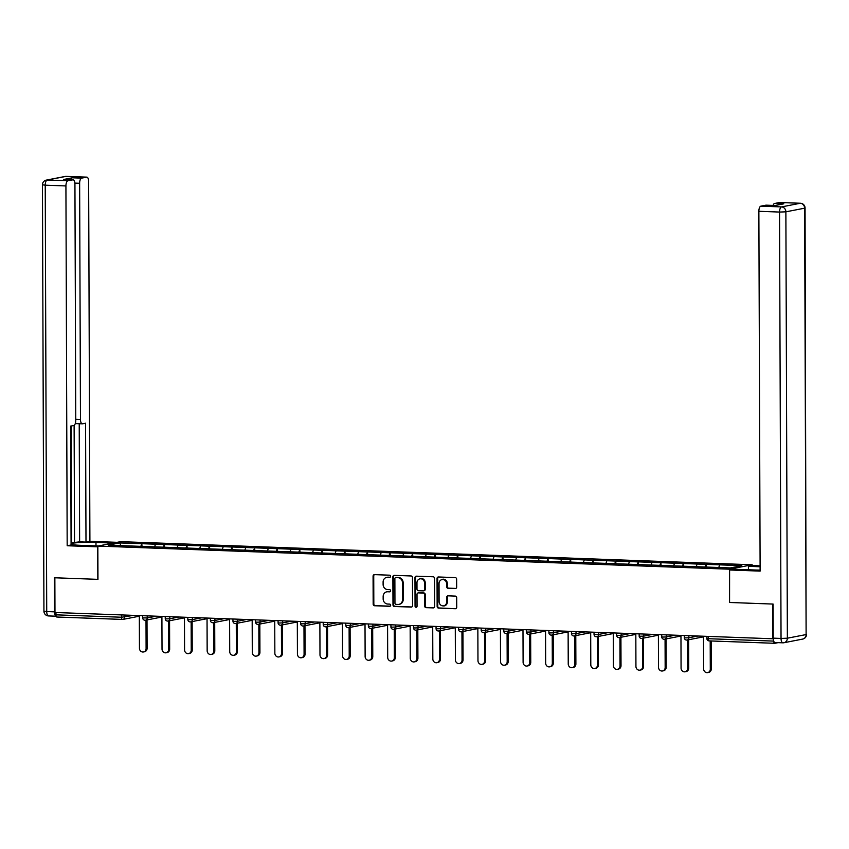<?xml version="1.0" encoding="UTF-8"?>
<svg xmlns="http://www.w3.org/2000/svg" width="849" height="849" viewBox="0 0 849 849"><rect width="100%" height="100%" fill="white"/><g stroke="black" fill="none" stroke-linecap="round" stroke-linejoin="round"><path stroke-width="1.27" d="M390.572 576.312A1.093 0.987 -101 0 0 389.574 575.187L374.483 574.635A1.56 1.411 -101 0 0 373.072 576.142L373.167 604.148A1.56 1.411 -101 0 0 374.589 605.751L389.68 606.303A1.093 0.987 -101 0 0 390.667 605.252A1.093 0.987 -101 0 0 389.67 604.127L387.717 604.053A4.998 4.521 -101 0 1 383.154 598.916L383.154 596.582A4.998 4.521 -101 0 1 387.675 591.764L389.627 591.838A1.093 0.987 -101 0 0 390.614 590.787A1.093 0.987 -101 0 0 389.617 589.662L387.664 589.588A4.998 4.521 -101 0 1 383.111 584.441L383.101 582.106A4.998 4.521 -101 0 1 387.622 577.299L389.574 577.362A1.093 0.987 -101 0 0 390.572 576.312M455.244 588.559A1.56 1.411 -101 0 0 456.666 587.052L456.635 579.198A1.56 1.411 -101 0 0 455.213 577.596L438.455 576.98A1.56 1.411 -101 0 0 437.044 578.477L437.139 606.483A1.56 1.411 -101 0 0 438.562 608.096L455.319 608.712A1.56 1.411 -101 0 0 456.73 607.205L456.698 597.717A1.56 1.411 -101 0 0 455.276 596.104L448.102 595.839A1.56 1.411 -101 0 0 446.691 597.346L446.701 602.058A4.181 3.789 -101 0 1 439.103 601.771L439.039 583.337A4.181 3.789 -101 0 1 446.638 583.613L446.648 586.691A1.56 1.411 -101 0 0 448.081 588.293L455.817 588.453M729.567 602.472L772.675 604.053L772.792 638.766L54.973 612.49L54.856 577.787L97.964 579.358L97.847 546.077L729.45 569.191L729.567 602.472L729.599 569.987L733.504 569.223L754.05 569.976A17.903 1.571 -0.2 0 0 760.12 570.093M412.476 577.585A1.56 1.411 -101 0 0 411.043 575.972L394.297 575.357A1.56 1.411 -101 0 0 392.875 576.864L392.981 604.87A1.56 1.411 -101 0 0 394.403 606.483L411.16 607.088A1.56 1.411 -101 0 0 412.572 605.592L412.476 577.585M416.371 576.174L433.128 576.779A1.56 1.411 -101 0 1 434.55 578.392L434.656 606.398A1.56 1.411 -101 0 1 433.234 607.905L426.071 607.64A1.56 1.411 -101 0 1 424.638 606.027L424.606 594.671A1.56 1.411 -101 0 0 423.173 593.069L418.419 592.889A1.56 1.411 -101 0 0 417.008 594.396L417.05 606.218A1.093 0.987 -101 0 1 416.265 607.258A1.093 0.987 -101 0 1 415.055 606.144L414.959 577.67A1.56 1.411 -101 0 1 416.371 576.174M752.172 565.593L752.172 564.765L729.45 569.191M752.172 564.765L120.569 541.651L97.847 546.077M706.209 567.09L706.198 564.33L704.967 567.047M706.198 564.33L741.803 565.689L730.267 567.928L108.216 545.164L119.741 542.914L141.804 543.721L140.785 546.395M142.016 546.438L141.804 543.721M142.006 543.689L164.377 544.549L163.348 547.223M164.579 547.265L164.377 544.549M164.568 544.517L186.939 545.376L185.92 548.051M187.151 548.093L186.939 545.376M187.141 545.334L209.512 546.204L208.483 548.879M209.714 548.921L209.512 546.204M209.714 546.162L232.074 547.032L231.055 549.706M232.286 549.749L232.074 547.032M232.276 546.989L254.647 547.86L253.618 550.523M254.849 550.577L254.647 547.86M254.849 547.817L277.209 548.677L276.19 551.351M277.421 551.394L277.209 548.677M277.411 548.645L299.782 549.505L298.752 552.179M299.984 552.221L299.782 549.505M299.984 549.473L322.344 550.332L321.325 553.007M322.556 553.049L322.344 550.332M322.546 550.29L344.917 551.16L343.887 553.835M345.118 553.877L344.917 551.16M345.118 551.118L367.479 551.988L366.46 554.662M367.691 554.705L367.479 551.988M367.681 551.946L390.052 552.816L389.022 555.479M390.253 555.533L390.052 552.816M390.253 552.773L412.614 553.633L411.595 556.307M412.826 556.35L412.614 553.633M412.816 553.601L435.187 554.461L434.157 557.135M435.399 557.177L435.187 554.461M435.388 554.429L457.749 555.288L456.73 557.963M457.961 558.005L457.749 555.288M457.951 555.246L480.322 556.116L479.292 558.791M480.534 558.833L480.322 556.116M480.523 556.074L502.884 556.944L501.865 559.608M503.096 559.661L502.884 556.944M503.086 556.902L525.457 557.772L524.427 560.436M525.669 560.489L525.457 557.772M525.658 557.729L548.019 558.589L547 561.263M548.231 561.306L548.019 558.589M548.221 558.557L570.592 559.417L569.562 562.091M570.804 562.134L570.592 559.417M570.793 559.385L593.154 560.244L592.135 562.919M593.366 562.961L593.154 560.244M593.355 560.202L615.727 561.072L614.697 563.747M615.939 563.789L615.727 561.072M615.928 561.03L638.289 561.9L637.27 564.564M638.501 564.617L638.289 561.9M638.49 561.858L660.862 562.717L659.832 565.392M661.074 565.445L660.862 562.717M661.063 562.685L683.424 563.545L682.405 566.219M683.636 566.262L683.424 563.545M683.625 563.513L705.997 564.373M697.167 564.054L696.148 566.718M674.605 563.227L673.575 565.901M652.032 562.399L651.013 565.073M629.47 561.571L628.44 564.245M606.897 560.743L605.878 563.418M584.335 559.926L583.305 562.59M561.762 559.098L560.743 561.773M539.2 558.271L538.17 560.945M516.627 557.443L515.608 560.117M494.065 556.615L493.036 559.289M471.492 555.787L470.473 558.462M448.93 554.97L447.901 557.634M426.357 554.142L425.338 556.817M403.795 553.315L402.766 555.989M381.222 552.487L380.203 555.161M358.66 551.659L357.631 554.333M336.087 550.831L335.068 553.506M313.525 550.014L312.496 552.678M290.952 549.186L289.933 551.861M268.39 548.358L267.361 551.033M245.817 547.531L244.799 550.205M223.255 546.703L222.226 549.377M200.682 545.875L199.664 548.55M178.12 545.058L177.091 547.722M155.547 544.23L154.529 546.905M55.97 612.532L55.97 614.835L121.503 617.234L121.503 614.931M122.32 619.409L56.979 617.021A2.388 0.987 -87.9 0 1 56.883 617.032A2.388 0.987 -87.9 0 1 55.97 614.835M119.741 542.914L120.951 545.631M773.8 641.356A2.388 0.987 92.1 0 0 774.702 643.298A2.388 0.987 92.1 0 0 774.797 643.298L778.13 642.64M719.74 564.882L718.732 567.503M390.084 577.235L388.29 577.171A4.998 4.521 -101 0 0 387.027 577.32M387.07 591.785A4.998 4.521 -101 0 1 388.343 591.636L390.137 591.7M374.536 574.635A1.56 1.411 -101 0 0 373.73 576.015L373.825 604.021A1.56 1.411 -101 0 0 375.258 605.624L390.19 606.175M394.339 575.367A1.56 1.411 -101 0 0 393.543 576.736L393.639 604.743A1.56 1.411 -101 0 0 395.061 606.345L411.776 606.961M395.857 577.596A1.093 0.987 -101 0 0 394.87 578.647L394.955 603.236A1.093 0.987 -101 0 0 395.952 604.361L398.011 604.435A4.998 4.521 -101 0 0 402.543 599.617L402.479 582.817A4.998 4.521 -101 0 0 397.916 577.67L396.525 577.469A1.093 0.987 -101 0 0 396.122 577.543M399.285 604.286A4.998 4.521 -101 0 0 403.201 599.49L402.543 599.617M396.525 577.469L398.584 577.543A4.998 4.521 -101 0 1 403.148 582.69L403.201 599.49M433.85 607.767L426.071 607.64M418.504 592.878A1.56 1.411 -101 0 1 419.077 592.761L423.842 592.931A1.56 1.411 -101 0 1 425.264 594.544L425.307 605.899A1.56 1.411 -101 0 0 426.729 607.513M416.424 576.174A1.56 1.411 -101 0 0 415.617 577.543L415.723 606.016A1.093 0.987 -101 0 0 416.583 607.131M424.564 582.892A4.181 3.789 -101 0 0 416.965 582.605L416.986 589.1A1.56 1.411 -101 0 0 418.408 590.713L423.173 590.883A1.56 1.411 -101 0 0 424.585 589.386L424.564 582.892L425.222 582.754A4.181 3.789 -101 0 0 420.297 578.594M423.831 590.755A1.56 1.411 -101 0 0 425.243 589.248L424.585 589.386M425.222 582.754L425.243 589.248M442.382 579.326A4.181 3.789 -101 0 1 447.306 583.486L447.317 586.563A1.56 1.411 -101 0 0 448.739 588.166L455.86 588.431M444.027 605.931A4.181 3.789 -101 0 0 447.37 601.92L446.701 602.058M448.155 595.849A1.56 1.411 -101 0 0 447.349 597.218L447.37 601.92M438.498 576.98A1.56 1.411 -101 0 0 437.702 578.349L437.797 606.356A1.56 1.411 -101 0 0 439.22 607.969L455.319 608.712M146.102 648.498L147.1 648.307A3.661 3.311 79 0 1 144.468 651.777L143.481 651.968A3.661 3.311 -101 0 0 146.102 648.498L146.007 620.12M139.332 615.578L139.448 648.265A3.661 3.311 -101 0 0 143.481 651.968M147.1 648.307L147.004 619.929M168.675 649.326L169.662 649.135A3.661 3.311 79 0 1 167.041 652.605L166.043 652.796A3.661 3.311 -101 0 0 168.675 649.326L168.569 620.948M161.904 616.406L162.021 649.082A3.661 3.311 -101 0 0 166.043 652.796M169.662 649.135L169.567 620.746M191.237 650.154L192.235 649.963A3.661 3.311 79 0 1 189.603 653.433L188.616 653.624A3.661 3.311 -101 0 0 191.237 650.154L191.142 621.765M184.466 617.234L184.583 649.909A3.661 3.311 -101 0 0 188.616 653.624M192.235 649.963L192.139 621.574M213.81 650.981L214.797 650.79A3.661 3.311 79 0 1 212.176 654.261L211.178 654.452A3.661 3.311 -101 0 0 213.81 650.981L213.704 622.593M207.039 618.061L207.156 650.737A3.661 3.311 -101 0 0 211.178 654.452M214.797 650.79L214.701 622.402M236.372 651.809L237.37 651.618A3.661 3.311 79 0 1 234.738 655.088L233.751 655.279A3.661 3.311 -101 0 0 236.372 651.809L236.277 623.421M229.601 618.889L229.718 651.565A3.661 3.311 -101 0 0 233.751 655.279M237.37 651.618L237.274 623.23M258.945 652.637L259.932 652.435A3.661 3.311 79 0 1 257.311 655.906L256.313 656.107A3.661 3.311 -101 0 0 258.945 652.637L258.839 624.248M252.174 619.717L252.291 652.393A3.661 3.311 -101 0 0 256.313 656.107M259.932 652.435L259.836 624.057M97.847 546.83L67.177 545.748L65.925 185.942L45.23 185.178L46.727 611.556L54.538 611.842L54.421 577.766L97.815 579.358L97.699 546.862M98.325 545.981L81.069 545.345A17.903 1.571 -0.2 0 1 71.083 544.315M95.99 545.896L95.979 542.447A17.903 1.571 -0.2 0 0 71.083 543.604M95.979 542.447L113.235 543.084M117.141 542.32L89.909 541.322L85.993 542.087L85.579 423.205L82.47 423.81A4.776 1.985 92.1 0 1 82.279 423.831A4.776 1.985 92.1 0 1 80.464 419.448L79.636 183.267L74.871 183.097M71.083 542.851L79.626 541.853L85.993 542.087M89.909 541.322L88.646 181.516A4.776 1.985 92.1 0 0 86.831 177.133A4.776 1.985 92.1 0 0 86.64 177.154L65.957 176.39L47.204 180.041L67.899 180.795L72.929 179.818A4.776 1.985 92.1 0 1 73.12 179.797A4.776 1.985 92.1 0 1 74.935 184.191L75.763 420.361A4.776 1.985 92.1 0 1 73.789 425.498L70.669 426.102L71.083 544.984L67.177 545.748M86.64 177.154L81.61 178.131A4.776 1.985 92.1 0 0 79.636 183.267M70.86 179.723A4.776 1.985 -87.9 0 1 72.345 177.791L63.675 179.479A4.776 1.985 -87.9 0 1 63.866 179.468A4.776 1.985 -87.9 0 1 64.046 179.489M67.899 180.795A4.776 1.985 92.1 0 0 65.925 185.942M54.538 611.842A4.776 1.985 92.1 0 0 56.172 616.204L48.542 615.939A4.776 1.985 -87.9 0 1 46.727 611.556L43.936 611.184L42.45 184.806L45.23 185.178A4.776 1.985 -87.9 0 1 47.204 180.041A4.776 4.319 -101 0 0 46.313 180.105A4.776 4.776 0 0 0 42.45 184.806M74.532 542.84L74.118 425.37M71.634 542.734L71.231 425.996M79.626 541.853L79.222 423.715M76.102 423.577A4.776 1.985 -87.9 0 1 75.911 423.598A4.776 1.985 -87.9 0 1 75.349 423.375M748.425 569.775L748.415 566.325L752.32 565.572L760.099 565.848M748.415 566.325L760.099 566.761M729.599 569.987L760.12 571.101L758.868 211.295A4.776 1.985 -87.9 0 1 760.831 206.158L765.872 205.182A4.776 1.985 -87.9 0 1 766.063 205.161A4.776 1.985 -87.9 0 1 766.254 205.193M773.057 205.416A4.776 1.985 -87.9 0 1 774.553 203.495L779.584 202.508A4.776 1.985 -87.9 0 1 779.775 202.497A4.776 1.985 -87.9 0 1 779.966 202.529M765.872 205.182L775.126 205.522L783.807 203.824L774.553 203.495M775.233 642.513A4.776 1.985 -87.9 0 1 775.041 642.534A4.776 1.985 -87.9 0 1 773.227 638.151L773.11 604.074L729.705 602.482M281.507 653.454L282.505 653.263A3.661 3.311 79 0 1 279.873 656.733L278.886 656.924A3.661 3.311 -101 0 0 281.507 653.454L281.412 625.076M274.736 620.534L274.853 653.21A3.661 3.311 -101 0 0 278.886 656.924M282.505 653.263L282.409 624.885M304.08 654.282L305.067 654.091A3.661 3.311 79 0 1 302.446 657.561L301.448 657.752A3.661 3.311 -101 0 0 304.08 654.282L303.974 625.904M297.309 621.362L297.426 654.038A3.661 3.311 -101 0 0 301.448 657.752M305.067 654.091L304.971 625.702M326.642 655.11L327.64 654.919A3.661 3.311 79 0 1 325.008 658.389L324.021 658.58A3.661 3.311 -101 0 0 326.642 655.11L326.547 626.721M319.882 622.19L319.988 654.866A3.661 3.311 -101 0 0 324.021 658.58M327.64 654.919L327.544 626.53M349.215 655.937L350.202 655.746A3.661 3.311 79 0 1 347.581 659.217L346.583 659.408A3.661 3.311 -101 0 0 349.215 655.937L349.109 627.549M342.444 623.017L342.561 655.693A3.661 3.311 -101 0 0 346.583 659.408M350.202 655.746L350.106 627.358M371.777 656.765L372.775 656.574A3.661 3.311 79 0 1 370.143 660.044L369.156 660.235A3.661 3.311 -101 0 0 371.777 656.765L371.682 628.377M365.017 623.845L365.123 656.521A3.661 3.311 -101 0 0 369.156 660.235M372.775 656.574L372.679 628.186M394.35 657.593L395.337 657.391A3.661 3.311 79 0 1 392.716 660.862L391.718 661.063A3.661 3.311 -101 0 0 394.35 657.593L394.254 629.205M387.579 624.662L387.696 657.349A3.661 3.311 -101 0 0 391.718 661.063M395.337 657.391L395.241 629.013M416.912 658.41L417.91 658.219A3.661 3.311 79 0 1 415.278 661.689L414.291 661.88A3.661 3.311 -101 0 0 416.912 658.41L416.817 630.032M410.152 625.49L410.258 658.166A3.661 3.311 -101 0 0 414.291 661.88M417.91 658.219L417.814 629.831M439.485 659.238L440.482 659.047A3.661 3.311 79 0 1 437.851 662.517L436.853 662.708A3.661 3.311 -101 0 0 439.485 659.238L439.389 630.86M432.714 626.318L432.831 658.994A3.661 3.311 -101 0 0 436.853 662.708M440.482 659.047L440.376 630.658M462.047 660.066L463.045 659.875A3.661 3.311 79 0 1 460.413 663.345L459.426 663.536A3.661 3.311 -101 0 0 462.047 660.066L461.952 631.677M455.287 627.146L455.393 659.822A3.661 3.311 -101 0 0 459.426 663.536M463.045 659.875L462.949 631.486M484.62 660.893L485.617 660.702A3.661 3.311 79 0 1 482.985 664.173L481.988 664.364A3.661 3.311 -101 0 0 484.62 660.893L484.524 632.505M477.849 627.973L477.966 660.649A3.661 3.311 -101 0 0 481.988 664.364M485.617 660.702L485.511 632.314M507.182 661.721L508.18 661.52A3.661 3.311 79 0 1 505.548 665L504.561 665.192A3.661 3.311 -101 0 0 507.182 661.721L507.086 633.333M500.422 628.801L500.528 661.477A3.661 3.311 -101 0 0 504.561 665.192M508.18 661.52L508.084 633.142M529.755 662.549L530.752 662.347A3.661 3.311 79 0 1 528.12 665.818L527.123 666.019A3.661 3.311 -101 0 0 529.755 662.549L529.659 634.161M522.984 629.618L523.101 662.305A3.661 3.311 -101 0 0 527.123 666.019M530.752 662.347L530.646 633.97M552.317 663.366L553.315 663.175A3.661 3.311 79 0 1 550.683 666.645L549.696 666.836A3.661 3.311 -101 0 0 552.317 663.366L552.221 634.988M545.557 630.446L545.663 663.122A3.661 3.311 -101 0 0 549.696 666.836M553.315 663.175L553.219 634.787M574.89 664.194L575.887 664.003A3.661 3.311 79 0 1 573.255 667.473L572.258 667.664A3.661 3.311 -101 0 0 574.89 664.194L574.794 635.805M568.119 631.274L568.236 663.95A3.661 3.311 -101 0 0 572.258 667.664M575.887 664.003L575.781 635.614M597.452 665.022L598.449 664.831A3.661 3.311 79 0 1 595.818 668.301L594.831 668.492A3.661 3.311 -101 0 0 597.452 665.022L597.356 636.633M590.692 632.102L590.798 664.778A3.661 3.311 -101 0 0 594.831 668.492M598.449 664.831L598.354 636.442M620.025 665.849L621.022 665.658A3.661 3.311 79 0 1 618.39 669.129L617.393 669.32A3.661 3.311 -101 0 0 620.025 665.849L619.929 637.461M613.254 632.929L613.371 665.605A3.661 3.311 -101 0 0 617.393 669.32M621.022 665.658L620.916 637.27M642.587 666.677L643.584 666.476A3.661 3.311 79 0 1 640.953 669.946L639.966 670.148A3.661 3.311 -101 0 0 642.587 666.677L642.491 638.289M635.827 633.757L635.933 666.433A3.661 3.311 -101 0 0 639.966 670.148M643.584 666.476L643.489 638.098M665.16 667.494L666.157 667.303A3.661 3.311 79 0 1 663.525 670.774L662.528 670.975A3.661 3.311 -101 0 0 665.16 667.494L665.064 639.117M658.389 634.574L658.506 667.261A3.661 3.311 -101 0 0 662.528 670.975M666.157 667.303L666.051 638.926M687.722 668.322L688.719 668.131A3.661 3.311 79 0 1 686.088 671.601L685.101 671.792A3.661 3.311 -101 0 0 687.722 668.322L687.626 639.944M680.962 635.402L681.068 668.078A3.661 3.311 -101 0 0 685.101 671.792M688.719 668.131L688.624 639.743M710.295 669.15L711.292 668.959A3.661 3.311 79 0 1 708.66 672.429L707.663 672.62A3.661 3.311 -101 0 0 710.295 669.15L710.199 640.942M703.524 636.23L703.641 668.906A3.661 3.311 -101 0 0 707.663 672.62M711.292 668.959L711.186 640.974M139.342 616.204L122.956 619.388A2.388 2.165 -101 0 1 122.511 619.42A2.388 0.987 -87.9 0 1 122.415 619.43A2.388 0.987 -87.9 0 1 121.503 617.234L133.654 615.376M774.606 643.287L709.265 640.899A2.388 0.987 92.1 0 1 709.17 640.899L774.702 643.298M708.257 636.4L708.268 638.713L773.704 641.101M708.268 638.713A2.388 0.987 92.1 0 0 709.17 640.899A2.388 2.388 0 0 1 706.867 638.522L708.268 638.713M124.665 615.047L124.676 617.117A2.388 2.165 -101 0 1 122.956 619.388A2.388 2.388 0 0 1 122.415 619.43L56.883 617.032M147.227 615.875L147.238 617.945L142.685 617.881A2.388 2.388 0 0 0 145.529 620.216A2.388 2.165 -101 0 0 147.238 617.945L156.227 616.204M169.8 616.692L169.811 618.772L178.789 617.021M192.362 617.52L192.373 619.6L201.362 617.849M214.935 618.348L214.946 620.428L223.924 618.677M237.497 619.176L237.508 621.256L246.497 619.505M260.07 620.003L260.081 622.073L269.069 620.332M282.632 620.831L282.643 622.901L291.632 621.16M305.205 621.648L305.216 623.728L314.204 621.977M327.778 622.476L327.778 624.556L336.766 622.805M350.34 623.304L350.35 625.384L359.339 623.633M372.913 624.132L372.913 626.212L381.901 624.461M395.475 624.96L395.485 627.029L404.474 625.289M418.048 625.787L418.048 627.857L427.036 626.116M440.61 626.604L440.62 628.684L449.609 626.933M463.183 627.432L463.183 629.512L472.171 627.761M485.745 628.26L485.755 630.34L494.744 628.589M508.318 629.088L508.318 631.168L517.306 629.417M530.88 629.916L530.89 631.985L539.879 630.245M553.452 630.743L553.452 632.813L562.441 631.072M576.015 631.56L576.025 633.641L585.014 631.889M598.587 632.388L598.587 634.468L607.576 632.717M621.15 633.216L621.16 635.296L630.149 633.545M643.722 634.044L643.722 636.124L652.711 634.373M666.285 634.872L666.295 636.941L675.284 635.201M688.857 635.689L688.857 637.769L697.846 636.018M145.073 620.248A2.388 2.165 -101 0 0 145.529 620.216L161.904 617.021M166.648 618.889L165.247 618.698A2.388 2.388 0 0 0 168.091 621.033A2.388 2.165 -101 0 0 169.811 618.772L166.648 618.889M167.646 621.075A2.388 2.165 -101 0 0 168.091 621.033L184.477 617.849M189.21 619.717L187.82 619.526A2.388 2.388 0 0 0 190.664 621.861A2.388 2.165 -101 0 0 192.373 619.6L189.21 619.717M190.208 621.903A2.388 2.165 -101 0 0 190.664 621.861L207.039 618.677M211.783 620.545L210.382 620.354A2.388 2.388 0 0 0 213.226 622.688A2.388 2.165 -101 0 0 214.946 620.428L211.783 620.545M212.781 622.72A2.388 2.165 -101 0 0 213.226 622.688L229.612 619.505M234.345 621.362L232.955 621.181A2.388 2.388 0 0 0 235.799 623.516A2.388 2.165 -101 0 0 237.508 621.256L234.345 621.362M235.343 623.548A2.388 2.165 -101 0 0 235.799 623.516L252.174 620.332M256.918 622.19L255.517 622.009A2.388 2.388 0 0 0 258.361 624.344A2.388 2.165 -101 0 0 260.081 622.073L256.918 622.19M257.916 624.376A2.388 2.165 -101 0 0 258.361 624.344L274.747 621.16M279.48 623.017L278.09 622.837A2.388 2.388 0 0 0 280.934 625.172A2.388 2.165 -101 0 0 282.643 622.901L279.48 623.017M280.478 625.204A2.388 2.165 -101 0 0 280.934 625.172L297.309 621.977M302.053 623.845L300.652 623.654A2.388 2.388 0 0 0 303.496 625.989A2.388 2.165 -101 0 0 305.216 623.728L302.053 623.845M303.051 626.031A2.388 2.165 -101 0 0 303.496 625.989L319.882 622.805M324.615 624.673L323.225 624.482A2.388 2.388 0 0 0 326.069 626.817A2.388 2.165 -101 0 0 327.778 624.556L324.615 624.673M325.613 626.849A2.388 2.165 -101 0 0 326.069 626.817L342.444 623.633M347.188 625.49L345.787 625.31A2.388 2.388 0 0 0 348.631 627.644A2.388 2.165 -101 0 0 350.35 625.384L347.188 625.49M348.186 627.676A2.388 2.165 -101 0 0 348.631 627.644L365.017 624.461M369.75 626.318L368.36 626.138A2.388 2.388 0 0 0 371.204 628.472A2.388 2.165 -101 0 0 372.913 626.212L369.75 626.318M370.758 628.504A2.388 2.165 -101 0 0 371.204 628.472L387.579 625.289M392.323 627.146L390.922 626.965A2.388 2.388 0 0 0 393.766 629.3A2.388 2.165 -101 0 0 395.485 627.029L392.323 627.146M393.32 629.332A2.388 2.165 -101 0 0 393.766 629.3L410.152 626.116M414.885 627.973L413.495 627.793A2.388 2.388 0 0 0 416.339 630.128A2.388 2.165 -101 0 0 418.048 627.857L414.885 627.973M415.893 630.16A2.388 2.165 -101 0 0 416.339 630.128L432.714 626.933M437.458 628.801L436.057 628.61A2.388 2.388 0 0 0 438.901 630.945A2.388 2.165 -101 0 0 440.62 628.684L437.458 628.801M438.455 630.987A2.388 2.165 -101 0 0 438.901 630.945L455.287 627.761M460.02 629.629L458.63 629.438A2.388 2.388 0 0 0 461.474 631.773A2.388 2.165 -101 0 0 463.183 629.512L460.02 629.629M461.028 631.805A2.388 2.165 -101 0 0 461.474 631.773L477.849 628.589M482.593 630.446L481.192 630.266A2.388 2.388 0 0 0 484.036 632.601A2.388 2.165 -101 0 0 485.755 630.34L482.593 630.446M483.59 632.632A2.388 2.165 -101 0 0 484.036 632.601L500.422 629.417M505.155 631.274L503.765 631.094A2.388 2.388 0 0 0 506.609 633.428A2.388 2.165 -101 0 0 508.318 631.168L505.155 631.274M506.163 633.46A2.388 2.165 -101 0 0 506.609 633.428L522.984 630.245M527.728 632.102L526.327 631.921A2.388 2.388 0 0 0 529.171 634.256A2.388 2.165 -101 0 0 530.89 631.985L527.728 632.102M528.725 634.288A2.388 2.165 -101 0 0 529.171 634.256L545.557 631.062M550.29 632.929L548.9 632.738A2.388 2.388 0 0 0 551.744 635.073A2.388 2.165 -101 0 0 553.452 632.813L550.29 632.929M551.298 635.116A2.388 2.165 -101 0 0 551.744 635.073L568.119 631.889M572.863 633.757L571.462 633.566A2.388 2.388 0 0 0 574.306 635.901A2.388 2.165 -101 0 0 576.025 633.641L572.863 633.757M573.86 635.943A2.388 2.165 -101 0 0 574.306 635.901L590.692 632.717M595.425 634.585L594.035 634.394A2.388 2.388 0 0 0 596.879 636.729A2.388 2.165 -101 0 0 598.587 634.468L595.425 634.585M596.433 636.761A2.388 2.165 -101 0 0 596.879 636.729L613.254 633.545M617.998 635.402L616.597 635.222A2.388 2.388 0 0 0 619.441 637.557A2.388 2.165 -101 0 0 621.16 635.296L617.998 635.402M618.995 637.588A2.388 2.165 -101 0 0 619.441 637.557L635.827 634.373M640.56 636.23L639.17 636.05A2.388 2.388 0 0 0 642.014 638.384A2.388 2.165 -101 0 0 643.722 636.124L640.56 636.23M641.568 638.416A2.388 2.165 -101 0 0 642.014 638.384L658.389 635.201M663.133 637.058L661.732 636.877A2.388 2.388 0 0 0 664.576 639.212A2.388 2.165 -101 0 0 666.295 636.941L663.133 637.058M664.13 639.244A2.388 2.165 -101 0 0 664.576 639.212L680.962 636.018M685.695 637.886L684.305 637.695A2.388 2.388 0 0 0 687.149 640.029A2.388 2.165 -101 0 0 688.857 637.769L685.695 637.886M686.703 640.072A2.388 2.165 -101 0 0 687.149 640.029L703.524 636.846M388.29 577.171L387.622 577.299M388.343 591.636L387.675 591.764M375.258 605.624L374.589 605.751M373.825 604.021L373.167 604.148M373.73 576.015L373.072 576.142M411.733 606.982L411.16 607.088M395.061 606.345L394.403 606.483M393.639 604.743L392.981 604.87M393.543 576.736L392.875 576.864M403.148 582.69L402.479 582.817M398.584 577.543L397.916 577.67M433.807 607.788L433.234 607.905M425.307 605.899L424.638 606.027M425.264 594.544L424.606 594.671M423.842 592.931L423.173 593.069M419.077 592.761L418.419 592.889M415.723 606.016L415.055 606.144M415.617 577.543L414.959 577.67M448.739 588.166L448.081 588.293M447.317 586.563L446.648 586.691M447.306 583.486L446.638 583.613M447.349 597.218L446.691 597.346M439.22 607.969L438.562 608.096M437.797 606.356L437.139 606.483M437.702 578.349L437.044 578.477M72.929 179.818L63.675 179.479M72.345 177.791L81.61 178.131M75.752 419.268L80.464 419.448M86.831 177.133L66.148 176.38A4.776 4.776 0 0 0 65.065 176.465A4.776 4.319 79 0 1 65.957 176.39A4.776 1.985 -87.9 0 1 66.148 176.38A4.776 1.985 -87.9 0 1 66.339 176.412M48.733 615.928A4.776 1.985 -87.9 0 1 48.542 615.939A4.776 4.776 0 0 1 43.936 611.184M773.227 638.151L781.038 638.437L779.552 212.059L785.877 211.826L787.363 638.204L806.115 634.564L804.629 208.185L785.877 211.826A4.776 4.319 -101 0 0 781.526 206.912L800.267 203.272L779.584 202.508M760.831 206.158L781.526 206.912A4.776 1.985 92.1 0 0 779.552 212.059L758.868 211.295M800.267 203.272A4.776 4.319 79 0 1 804.629 208.185L805.064 208.005A4.776 4.776 0 0 0 800.458 203.251A4.776 1.985 92.1 0 0 800.267 203.272M800.745 203.314A4.776 1.985 92.1 0 0 800.458 203.251L779.775 202.497M775.041 642.534L782.852 642.82A4.776 4.776 0 0 0 783.935 642.735A4.776 4.319 79 0 0 787.363 638.204L781.038 638.437A4.776 1.985 92.1 0 0 782.852 642.82A4.776 1.985 92.1 0 0 783.043 642.799A4.776 4.319 79 0 0 783.935 642.735L802.687 639.085A4.776 4.319 -101 0 0 806.115 634.564L805.064 208.005M142.674 615.705L142.685 617.881M165.247 616.533L165.247 618.698M187.809 617.361L187.82 619.526M210.382 618.178L210.382 620.354M232.944 619.006L232.955 621.181M255.517 619.834L255.517 622.009M278.079 620.661L278.09 622.837M300.652 621.489L300.652 623.654M323.214 622.317L323.225 624.482M345.787 623.134L345.787 625.31M368.349 623.962L368.36 626.138M390.922 624.79L390.922 626.965M413.484 625.617L413.495 627.793M436.057 626.445L436.057 628.61M458.619 627.262L458.63 629.438M481.192 628.09L481.192 630.266M503.754 628.918L503.765 631.094M526.327 629.746L526.327 631.921M548.889 630.574L548.9 632.738M571.462 631.401L571.462 633.566M594.024 632.218L594.035 634.394M616.597 633.046L616.597 635.222M639.159 633.874L639.17 636.05M661.732 634.702L661.732 636.877M684.294 635.53L684.305 637.695M706.867 636.357L706.867 638.522M387.356 577.235L386.688 577.373M387.399 591.711L386.741 591.838M396.324 577.479L395.655 577.617M399.614 604.233L398.956 604.361M418.79 592.782L418.122 592.91M420.626 578.519L419.968 578.647M424.129 590.734L423.46 590.862M442.711 579.251L442.042 579.379M444.367 605.889L443.709 606.016M65.065 176.465L46.313 180.105M75.911 423.598L82.279 423.831M73.12 179.797L63.866 179.468M802.687 639.085A4.776 4.776 0 0 0 806.55 634.383M766.063 205.161L775.222 205.5"/></g></svg>
